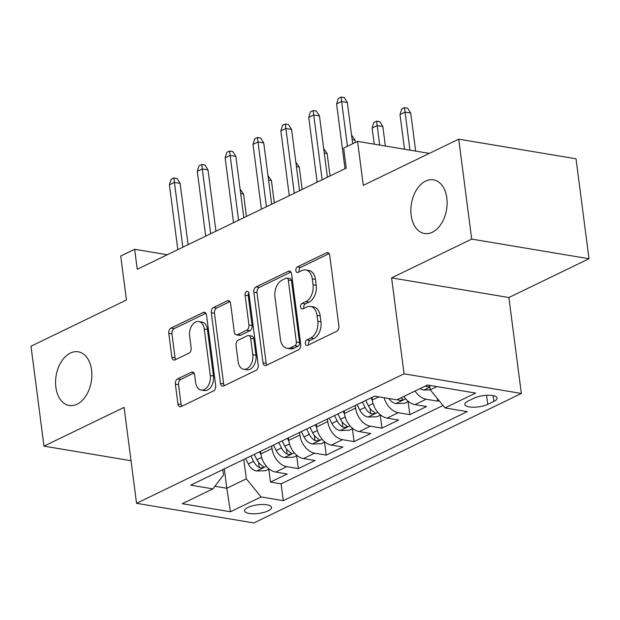 <?xml version="1.0" encoding="UTF-8"?>
<svg xmlns="http://www.w3.org/2000/svg" width="620" height="620" viewBox="0 0 620 620"><rect width="100%" height="100%" fill="white"/><g stroke="black" fill="none" stroke-linecap="round" stroke-linejoin="round"><path stroke-width="0.93" d="M305.35 343.55A2.922 1.914 -80.5 0 0 306.776 345.503A2.922 1.914 -80.5 0 0 307.621 345.363L336.675 331.297A4.177 2.736 -80.5 0 0 338.908 326.05L329.731 255.417A4.177 2.736 -80.5 0 0 327.685 252.627A4.177 2.736 -80.5 0 0 326.484 252.813L297.422 266.887A2.922 1.914 -80.5 0 0 295.864 270.56A2.922 1.914 -80.5 0 0 297.298 272.513A2.922 1.914 -80.5 0 0 298.142 272.374L301.901 270.56A13.361 8.742 -80.5 0 1 305.738 269.94A13.361 8.742 -80.5 0 1 312.286 278.876L313.046 284.766A13.361 8.742 -80.5 0 1 305.923 301.56L302.165 303.382A2.922 1.914 -80.5 0 0 300.607 307.055A2.922 1.914 -80.5 0 0 302.041 309.008A2.922 1.914 -80.5 0 0 302.878 308.869L306.637 307.047A13.361 8.742 -80.5 0 1 310.473 306.435A13.361 8.742 -80.5 0 1 317.022 315.371L317.789 321.261A13.361 8.742 -80.5 0 1 310.667 338.055L306.908 339.869A2.922 1.914 -80.5 0 0 305.35 343.55M310.473 306.435L313.65 306.962A13.361 8.742 -80.5 0 1 320.191 315.906L320.959 321.788A13.361 8.742 -80.5 0 1 313.836 338.582L310.078 340.403A2.922 1.914 -80.5 0 0 308.52 344.077A2.922 1.914 -80.5 0 0 308.706 344.836M329.096 253.619L300.599 267.414A2.922 1.914 -80.5 0 0 299.042 271.087A2.922 1.914 -80.5 0 0 299.228 271.854M305.738 269.94L308.907 270.467A13.361 8.742 -80.5 0 1 315.456 279.411L316.216 285.293A13.361 8.742 -80.5 0 1 309.093 302.087L305.335 303.909A2.922 1.914 -80.5 0 0 303.777 307.582A2.922 1.914 -80.5 0 0 303.963 308.341M91.551 370.008A27.218 17.817 -80.5 0 0 78.205 351.796A27.218 17.817 -80.5 0 0 55.877 387.275A27.218 17.817 -80.5 0 0 69.223 405.48A27.218 17.817 -80.5 0 0 91.551 370.008M446.826 198.028A27.218 17.817 -80.5 0 0 433.481 179.823A27.218 17.817 -80.5 0 0 411.153 215.295A27.218 17.817 -80.5 0 0 424.499 233.508A27.218 17.817 -80.5 0 0 446.826 198.028M268.212 510.841A13.609 4.332 172.6 0 0 271.568 507.385A13.609 4.332 172.6 0 0 262.57 504.502A13.609 4.332 172.6 0 0 247.922 507.439A13.609 4.332 172.6 0 0 244.575 510.896A13.609 4.332 172.6 0 0 253.565 513.779A13.609 4.332 172.6 0 0 268.212 510.841M177.599 378.905A4.177 2.736 -80.5 0 0 175.367 384.152L177.94 403.969A4.177 2.736 -80.5 0 0 179.986 406.759A4.177 2.736 -80.5 0 0 181.187 406.565L213.466 390.941A4.177 2.736 -80.5 0 0 215.69 385.694L206.514 315.061A4.177 2.736 -80.5 0 0 204.468 312.271A4.177 2.736 -80.5 0 0 203.267 312.464L170.996 328.081A4.177 2.736 -80.5 0 0 168.772 333.335L171.88 357.267A4.177 2.736 -80.5 0 0 173.925 360.065A4.177 2.736 -80.5 0 0 175.127 359.871L188.937 353.183A4.177 2.736 -80.5 0 0 191.161 347.936L189.619 336.063A11.168 7.308 -80.5 0 1 198.78 321.509A11.168 7.308 -80.5 0 1 204.251 328.98L210.288 375.48A11.168 7.308 -80.5 0 1 201.128 390.034A11.168 7.308 -80.5 0 1 195.657 382.563L194.649 374.813A4.177 2.736 -80.5 0 0 192.603 372.023A4.177 2.736 -80.5 0 0 191.41 372.217L177.599 378.905L180.769 379.432A4.177 2.736 -80.5 0 0 178.537 384.679L181.118 404.496A4.177 2.736 -80.5 0 0 181.745 406.294M471.704 239.103L391.592 277.884L508.888 297.522L589 258.742L471.704 239.103L458.722 139.159L363.289 185.357L357.577 141.375L343.643 148.118L346.239 168.113L137.252 269.274L134.656 249.287L120.722 256.029L126.433 300.003L31 346.2L43.981 446.144L131.022 460.722M391.592 277.884L404.054 373.829L136.555 503.316L124.093 407.371L43.981 446.144M263.004 362.793A4.177 2.736 -80.5 0 0 265.05 365.583A4.177 2.736 -80.5 0 0 266.251 365.389L298.522 349.765A4.177 2.736 -80.5 0 0 300.747 344.519L291.578 273.885A4.177 2.736 -80.5 0 0 289.532 271.095A4.177 2.736 -80.5 0 0 288.331 271.289L256.06 286.905A4.177 2.736 -80.5 0 0 253.828 292.16L263.004 362.793L266.174 363.32A4.177 2.736 -80.5 0 0 266.809 365.118M255.99 370.357L223.719 385.981A4.177 2.736 -80.5 0 1 222.518 386.175A4.177 2.736 -80.5 0 1 220.472 383.377L211.304 312.744A4.177 2.736 -80.5 0 1 213.528 307.497L227.338 300.808A4.177 2.736 -80.5 0 1 228.54 300.615A4.177 2.736 -80.5 0 1 230.586 303.413L234.306 332.056A4.177 2.736 -80.5 0 0 236.352 334.846A4.177 2.736 -80.5 0 0 237.545 334.653L246.713 330.22A4.177 2.736 -80.5 0 0 248.938 324.973L245.063 295.151A2.922 1.914 -80.5 0 1 247.458 291.338A2.922 1.914 -80.5 0 1 248.891 293.299L258.222 365.11A4.177 2.736 -80.5 0 1 255.99 370.357M458.722 139.159L576.019 158.798L589 258.742M268.801 469.131L270.483 482.081L287.2 473.99L275.629 472.053L286.773 466.659A17.011 11.664 -115.8 0 1 272.017 448.547L271.684 445.958M296.662 455.646L298.344 468.596L315.069 460.505L303.498 458.568L314.642 453.174A17.011 11.664 -115.8 0 1 299.886 435.054L299.545 432.473M324.531 442.161L326.213 455.111L342.93 447.012L331.359 445.075L342.504 439.681A17.011 11.664 -115.8 0 1 327.748 421.569L327.414 418.981M352.392 428.668L354.074 441.618L370.791 433.527L359.22 431.59L370.373 426.196A17.011 11.664 -115.8 0 1 355.609 408.076L355.276 405.496M380.262 415.183L381.943 428.133L398.66 420.035L387.089 418.097L398.234 412.703A17.011 11.664 -115.8 0 1 384.121 397.722M408.123 401.69L409.805 414.64L426.521 406.55L414.95 404.612A17.011 11.664 -115.8 0 1 403.907 396.413M275.629 472.053A17.011 11.664 64.2 0 1 260.873 453.941L260.54 451.352M303.498 458.568A17.011 11.664 64.2 0 1 288.734 440.448L288.401 437.867M331.359 445.075A17.011 11.664 64.2 0 1 316.603 426.963L316.262 424.382M359.22 431.59A17.011 11.664 64.2 0 1 344.464 413.478L344.131 410.889M387.089 418.097A17.011 11.664 64.2 0 1 372.333 399.985L371.992 397.404M474.23 398.102L468.1 401.07A13.183 4.193 172.6 0 0 464.853 404.418A13.183 4.193 172.6 0 0 473.564 407.208A13.183 4.193 172.6 0 0 487.754 404.364L493.884 401.396A13.183 4.193 172.6 0 0 497.124 398.055A13.183 4.193 172.6 0 0 488.413 395.258A13.183 4.193 172.6 0 0 474.23 398.102M404.054 373.829L521.35 393.468L253.851 522.954L136.555 503.316M270.483 482.081L281.1 483.864L283.286 500.65L467.193 411.634L444.997 407.914L430.241 389.802L429.668 385.377M283.286 500.65L261.09 496.938L230.438 511.779L182.257 503.704L212.908 488.87L190.712 485.158L374.62 396.134L396.815 399.846L427.467 385.012L475.649 393.08L444.997 407.914M437.325 398.497L437.674 401.156L426.103 399.218A17.011 11.664 -115.8 0 1 415.051 391.019M409.805 414.64L398.234 412.703M381.943 428.133L370.373 426.196M354.074 441.618L342.504 439.681M326.213 455.111L314.642 453.174M298.344 468.596L286.773 466.659M281.1 483.864L443.021 405.488M437.674 401.156L438.975 400.52M224.316 468.89L226.827 488.265L246.334 478.826L243.815 459.451M430.241 389.802L436.883 386.586M508.888 297.522L521.35 393.468M167.268 254.743L134.656 249.287M429.319 153.388L357.577 141.375M214.892 486.266L226.827 488.265L230.438 511.779M222.812 469.619L223.51 475.005L212.908 488.87M246.334 478.826L261.09 496.938M290.943 272.087L259.23 287.44A4.177 2.736 -80.5 0 0 257.005 292.687L266.174 363.32M294.802 345.728A2.922 1.914 -80.5 0 0 296.36 342.054L288.308 280.054A2.922 1.914 -80.5 0 0 286.874 278.101A2.922 1.914 -80.5 0 0 286.037 278.233L282.069 280.155A13.361 8.742 -80.5 0 0 274.947 296.949L280.457 339.334A13.361 8.742 -80.5 0 0 286.998 348.269A13.361 8.742 -80.5 0 0 290.834 347.649L294.802 345.728L297.972 346.262A2.922 1.914 -80.5 0 0 299.53 342.589L296.36 342.054M286.874 278.101L290.044 278.628A2.922 1.914 -80.5 0 1 291.478 280.589L299.53 342.589M286.998 348.269L290.168 348.797A13.361 8.742 -80.5 0 0 294.004 348.184L290.834 347.649M297.972 346.262L294.004 348.184M229.95 301.607L216.698 308.024A4.177 2.736 -80.5 0 0 214.474 313.278L223.642 383.912A4.177 2.736 -80.5 0 0 224.277 385.71M236.352 334.846L239.522 335.381A4.177 2.736 -80.5 0 0 240.715 335.188L249.883 330.755A4.177 2.736 -80.5 0 0 252.108 325.5L248.233 295.678L245.063 295.151M248.822 292.927A2.922 1.914 -80.5 0 0 248.233 295.678M238.165 361.786A11.168 7.308 -80.5 0 0 243.637 369.257A11.168 7.308 -80.5 0 0 252.797 354.702L250.666 338.319A4.177 2.736 -80.5 0 0 248.62 335.521A4.177 2.736 -80.5 0 0 247.427 335.714L238.258 340.147A4.177 2.736 -80.5 0 0 236.034 345.402L238.165 361.786M243.637 369.257L246.806 369.784A11.168 7.308 -80.5 0 0 255.967 355.229L252.797 354.702M248.62 335.521L251.797 336.055A4.177 2.736 -80.5 0 1 253.836 338.846L255.967 355.229M194.021 373.015L180.769 379.432M201.128 390.034L204.298 390.569A11.168 7.308 -80.5 0 0 213.458 376.014L210.288 375.48M198.78 321.509L201.95 322.044A11.168 7.308 -80.5 0 1 207.421 329.514L213.458 376.014M205.887 313.263L174.166 328.615A4.177 2.736 -80.5 0 0 171.942 333.862L175.049 357.802A4.177 2.736 -80.5 0 0 175.677 359.6M430.288 389.856L423.6 390.065A11.268 7.727 -115.8 0 1 420.143 388.554M425.436 385.989A11.268 7.727 64.2 0 0 426.452 386.617L429.838 386.694M399.993 114.529L401.706 109.011L404.488 107.663L407.658 108.19L410.719 113.057L405.015 112.104L399.993 114.529L404.504 149.234M404.488 107.663L409.952 150.149M410.719 113.057L415.656 151.102M352.679 143.747L347.316 102.447L341.612 101.486L347.425 146.289M336.59 103.92L338.303 98.394L341.085 97.046L341.612 101.486L336.59 103.92L345.007 168.71M341.085 97.046L344.255 97.573L347.316 102.447M408.471 401.52L404.86 403.271L395.738 403.558A11.268 7.727 -115.8 0 1 388.817 398.505M397.575 399.482A11.268 7.727 64.2 0 0 398.59 400.101L400.187 400.481L402.388 399.985L402.845 399.357L401.93 398.482A11.268 7.727 -115.8 0 1 400.915 397.862M372.132 128.022L373.837 122.497L376.627 121.148L379.797 121.675L382.85 126.55L377.146 125.597L372.132 128.022L374.232 144.166M376.627 121.148L379.68 145.08M382.85 126.55L385.384 146.033M372.434 400.683L371.039 397.87M380.61 415.012L376.999 416.756L367.869 417.043A11.268 7.727 -115.8 0 1 359.763 409.983L357.104 404.612M362.398 402.047L365.064 407.418A11.268 7.727 64.2 0 0 370.721 413.594L372.318 413.966L374.526 413.478L374.976 412.827L374.069 411.975A11.268 7.727 -115.8 0 1 368.404 405.798L365.746 400.427M351.555 135.106L354.989 140.035L355.306 142.476M354.989 140.035L352.137 139.562M344.565 414.168L343.17 411.354M352.749 428.498L349.13 430.249L340.008 430.536A11.268 7.727 -115.8 0 1 331.901 423.468L329.243 418.097M334.537 415.539L337.195 420.903A11.268 7.727 64.2 0 0 342.86 427.079L344.457 427.459L346.658 426.963L347.115 426.335L346.2 425.46A11.268 7.727 -115.8 0 1 340.543 419.283L337.877 413.92M323.694 148.591L327.128 153.528L330.034 175.956M327.128 153.528L324.268 153.047M316.704 427.661L315.309 424.839M324.88 441.99L321.269 443.734L312.139 444.021A11.268 7.727 -115.8 0 1 304.033 436.953L301.374 431.59M306.668 429.025L309.334 434.395A11.268 7.727 64.2 0 0 314.991 440.564L316.595 440.944L318.796 440.456L319.246 439.805L318.339 438.952A11.268 7.727 -115.8 0 1 312.674 432.775L310.015 427.405M295.825 162.083L299.259 167.013L302.173 189.441M299.259 167.013L296.406 166.54M327.414 177.227L319.447 115.932L313.743 114.979L322.16 179.769M308.729 117.405L310.434 111.879L313.224 110.531L313.743 114.979L308.729 117.405L317.146 182.195M313.224 110.531L316.394 111.065L319.447 115.932M299.545 190.712L291.586 129.425L285.882 128.464L294.291 193.254M280.86 130.898L282.573 125.372L285.355 124.023L285.882 128.464L280.86 130.898L289.276 195.68M285.355 124.023L288.525 124.55L291.586 129.425M271.684 204.197L263.725 142.91L258.013 141.957L266.429 206.747M252.999 144.383L254.704 138.857L257.494 137.508L258.013 141.957L252.999 144.383L261.415 209.172M257.494 137.508L260.663 138.043L263.725 142.91M243.815 217.69L235.856 156.395L230.152 155.442L238.568 220.232M225.138 157.868L226.843 152.35L229.625 151.001L230.152 155.442L225.138 157.868L233.546 222.658M229.625 151.001L232.802 151.528L235.856 156.395M288.842 441.146L287.447 438.332M297.019 455.475L293.407 457.227L284.278 457.506A11.268 7.727 -115.8 0 1 276.171 450.446L273.513 445.075M278.806 442.51L281.464 447.88A11.268 7.727 64.2 0 0 287.13 454.057L288.726 454.437L290.927 453.941L291.385 453.313L290.47 452.437A11.268 7.727 -115.8 0 1 284.812 446.261L282.147 440.897M267.964 175.569L271.397 180.505L274.311 202.926M271.397 180.505L268.545 180.025M215.954 231.175L207.995 169.888L202.283 168.934L210.699 233.717M197.268 171.36L198.974 165.834L201.763 164.486L202.283 168.934L197.268 171.36L205.685 236.15M201.763 164.486L204.933 165.013L207.995 169.888M260.974 454.638L259.579 451.817M269.15 468.96L265.538 470.712L256.409 470.999A11.268 7.727 -115.8 0 1 248.31 463.93L245.644 458.56M250.937 456.002L253.603 461.373A11.268 7.727 64.2 0 0 259.269 467.542L260.865 467.922L263.066 467.426L263.515 466.782L262.609 465.922A11.268 7.727 -115.8 0 1 256.944 459.753L254.285 454.382M240.095 189.061L243.528 193.99L246.442 216.419M243.528 193.99L240.676 193.51M188.085 244.667L180.125 183.373L174.422 182.419L182.838 247.21M169.407 184.845L171.112 179.32L173.902 177.971L174.422 182.419L169.407 184.845L177.816 249.635M173.902 177.971L177.072 178.506L180.125 183.373M260.873 453.941L272.017 448.547M288.734 440.448L299.886 435.054M316.603 426.963L327.748 421.569M344.464 413.478L355.609 408.076M372.333 399.985L378.836 396.839M414.95 404.612L426.103 399.218M493.132 395.645L493.884 401.396M486.576 395.304L487.754 404.364M313.836 338.582L310.667 338.055M320.959 321.788L317.789 321.261M320.191 315.906L317.022 315.371M305.335 303.909L302.165 303.382M309.093 302.087L305.923 301.56M316.216 285.293L313.046 284.766M315.456 279.411L312.286 278.876M300.599 267.414L297.422 266.887M328.755 253.192L326.484 252.813M310.078 340.403L306.908 339.869M257.005 292.687L253.828 292.16M259.23 287.44L256.06 286.905M290.602 271.669L288.331 271.289M291.478 280.589L288.308 280.054M223.642 383.912L220.472 383.377M214.474 313.278L211.304 312.744M216.698 308.024L213.528 307.497M229.609 301.188L227.338 300.808M240.715 335.188L237.545 334.653M249.883 330.755L246.713 330.22M252.108 325.5L248.938 324.973M253.836 338.846L250.666 338.319M193.68 372.597L191.41 372.217M207.421 329.514L204.251 328.98M175.049 357.802L171.88 357.267M171.942 333.862L168.772 333.335M174.166 328.615L170.996 328.081M205.538 312.844L203.267 312.464M181.118 404.496L177.94 403.969M178.537 384.679L175.367 384.152M423.832 390.065L429.893 387.128M426.32 385.562L426.452 386.617M395.963 403.55L405.713 398.831M398.451 399.055L398.59 400.101M368.102 417.035L377.851 412.315M368.404 405.798L373.093 403.527M359.763 409.983L365.064 407.418M370.055 408.456L370.721 413.594M340.233 430.528L349.982 425.808M340.543 419.283L345.224 417.02M331.901 423.468L337.195 420.903M342.194 421.941L342.86 427.079M312.372 444.013L322.121 439.293M312.674 432.775L317.363 430.505M304.033 436.953L309.334 434.395M314.325 435.434L314.991 440.564M284.502 457.506L294.252 452.786M284.812 446.261L289.494 443.998M276.171 450.446L281.464 447.88M286.463 448.919L287.13 454.057M256.641 470.991L266.391 466.271M256.944 459.753L261.632 457.482M248.31 463.93L253.603 461.373M258.594 462.411L259.269 467.542"/></g></svg>
